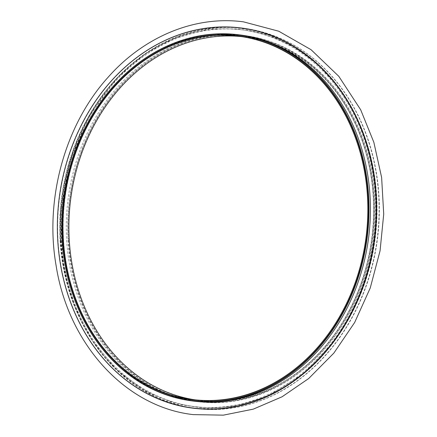 <?xml version="1.0" encoding="UTF-8"?>
<svg xmlns="http://www.w3.org/2000/svg" width="437" height="437" viewBox="0 0 437 437"><rect width="100%" height="100%" fill="white"/><g stroke="black" fill="none" stroke-linecap="round" stroke-linejoin="round"><path stroke-width="0.33" stroke-dasharray="2.19 1.64" d="M69.188 240.186A183.42 152.136 -82.7 0 0 306.998 365.201A183.42 152.136 -82.7 0 0 288.305 50.517A183.42 152.136 -82.7 0 0 69.188 240.186M68.483 240.284A184.267 152.841 -82.7 0 0 307.397 365.878A184.267 152.841 -82.7 0 0 288.611 49.742A184.267 152.841 -82.7 0 0 68.483 240.284M68.09 240.295A184.551 153.076 -82.7 0 0 197.917 401.674A184.551 153.076 -82.7 0 0 373.182 238.039A184.551 153.076 -82.7 0 0 244.764 35.555A184.551 153.076 -82.7 0 0 68.09 240.295M66.681 240.115A184.551 153.076 -82.7 0 0 196.508 401.488A184.551 153.076 -82.7 0 0 371.767 237.859A184.551 153.076 -82.7 0 0 243.349 35.375A184.551 153.076 -82.7 0 0 66.681 240.115M60.929 240.929A191.477 158.822 -82.7 0 0 309.188 371.439A191.477 158.822 -82.7 0 0 289.671 42.93A191.477 158.822 -82.7 0 0 60.929 240.929M60.732 240.94A191.619 158.942 -82.7 0 0 195.536 408.497A191.619 158.942 -82.7 0 0 377.508 238.597A191.619 158.942 -82.7 0 0 244.168 28.35A191.619 158.942 -82.7 0 0 60.732 240.94M60.453 240.902A191.619 158.942 -82.7 0 0 195.257 408.458A191.619 158.942 -82.7 0 0 377.229 238.558A191.619 158.942 -82.7 0 0 243.895 28.318A191.619 158.942 -82.7 0 0 60.453 240.902M61.355 240.623A189.855 157.473 -82.7 0 0 194.913 406.634A189.855 157.473 -82.7 0 0 375.214 238.302A189.855 157.473 -82.7 0 0 243.103 30A189.855 157.473 -82.7 0 0 61.355 240.623M60.066 240.459A189.855 157.473 -82.7 0 0 193.624 406.47A189.855 157.473 -82.7 0 0 373.919 238.138A189.855 157.473 -82.7 0 0 241.808 29.831A189.855 157.473 -82.7 0 0 60.066 240.459M241.333 27.99A191.619 158.942 -82.7 0 0 58.028 240.59A191.619 158.942 -82.7 0 0 192.695 408.131M240.219 34.976A184.551 153.076 -82.7 0 0 63.545 239.716A184.551 153.076 -82.7 0 0 193.373 401.09M195.126 399.85A183.136 151.901 -82.7 0 0 198.098 400.27A183.136 151.901 -82.7 0 0 372.018 237.892A183.136 151.901 -82.7 0 0 244.583 36.959A183.136 151.901 -82.7 0 0 241.601 36.615M244.764 35.555L243.349 35.375M197.917 401.674L196.508 401.488M244.168 28.35L243.895 28.318M195.536 408.497L195.257 408.458M243.103 30L241.808 29.831M194.913 406.634L193.624 406.47M244.583 36.959L238.629 36.2M198.098 400.27L192.143 399.505M361.339 128.232L350.381 105.585L336.823 85.177L317.082 63.807L294.445 47.016L269.585 35.288L243.234 28.946L209.809 28.809L176.745 37.145L145.505 53.609L117.504 77.486L88.667 116.668L69.172 163.187L60.437 213.682L63.097 264.511L74.099 304.977L92.524 340.953L117.395 370.592L147.411 392.382L176.286 404.039L206.756 408.6L237.679 405.891L267.892 396.004L303.507 373.635L333.879 341.592"/><path stroke-width="0.66" d="M192.695 408.131A191.619 158.942 -82.7 0 0 192.832 408.147A191.619 158.942 -82.7 0 0 374.809 238.247A191.619 158.942 -82.7 0 0 241.47 28.006A191.619 158.942 -82.7 0 0 241.333 27.99M375.995 195.53A191.619 158.942 97.3 0 1 192.559 408.114A191.619 158.942 97.3 0 1 57.755 240.558A191.619 158.942 97.3 0 1 241.191 27.973A191.619 158.942 97.3 0 1 375.995 195.53M375.798 195.536A191.477 158.822 97.3 0 1 147.05 393.54A191.477 158.822 97.3 0 1 127.533 65.026A191.477 158.822 97.3 0 1 375.798 195.536M191.963 400.909L193.373 401.09A184.551 153.076 -82.7 0 0 368.637 237.46A184.551 153.076 -82.7 0 0 240.219 34.976L238.81 34.796A184.551 153.076 97.3 0 1 368.637 196.169A184.551 153.076 97.3 0 1 191.963 400.909A184.551 153.076 97.3 0 1 62.136 239.536A184.551 153.076 97.3 0 1 238.81 34.796M367.539 196.284A183.42 152.136 97.3 0 1 148.422 385.947A183.42 152.136 97.3 0 1 129.729 71.264A183.42 152.136 97.3 0 1 367.539 196.284M368.244 196.18A184.267 152.841 97.3 0 1 148.11 386.729A184.267 152.841 97.3 0 1 129.33 70.586A184.267 152.841 97.3 0 1 368.244 196.18M367.462 196.333A183.136 151.901 97.3 0 1 192.143 399.505A183.136 151.901 97.3 0 1 63.31 239.372A183.136 151.901 97.3 0 1 238.629 36.2A183.136 151.901 97.3 0 1 367.462 196.333M241.601 36.615A183.136 151.901 -82.7 0 0 69.264 240.132A183.136 151.901 -82.7 0 0 195.126 399.85M241.47 28.006L241.191 27.973M192.832 408.147L192.559 408.114M56.122 265.68C68.396 344.476 125.774 407.093 193.236 414.615L223.362 415.15L253.307 409.136L282.067 396.785L308.686 378.529L333.873 353.074L354.653 322.501L370.243 287.978L380.064 250.811L383.719 214.086L381.627 177.504L373.859 142.331L360.683 109.785L338.79 76.306L311.035 49.681L278.746 31.218L243.491 21.85C195.181 15.339 144.008 36.413 107.934 77.447C64.873 125.091 44.459 199.343 56.122 265.68M333.879 341.592L348.731 318.6L360.672 293.358L369.434 266.433L374.815 238.427L376.699 209.973L375.044 181.699L369.882 154.245L361.339 128.232"/></g></svg>
